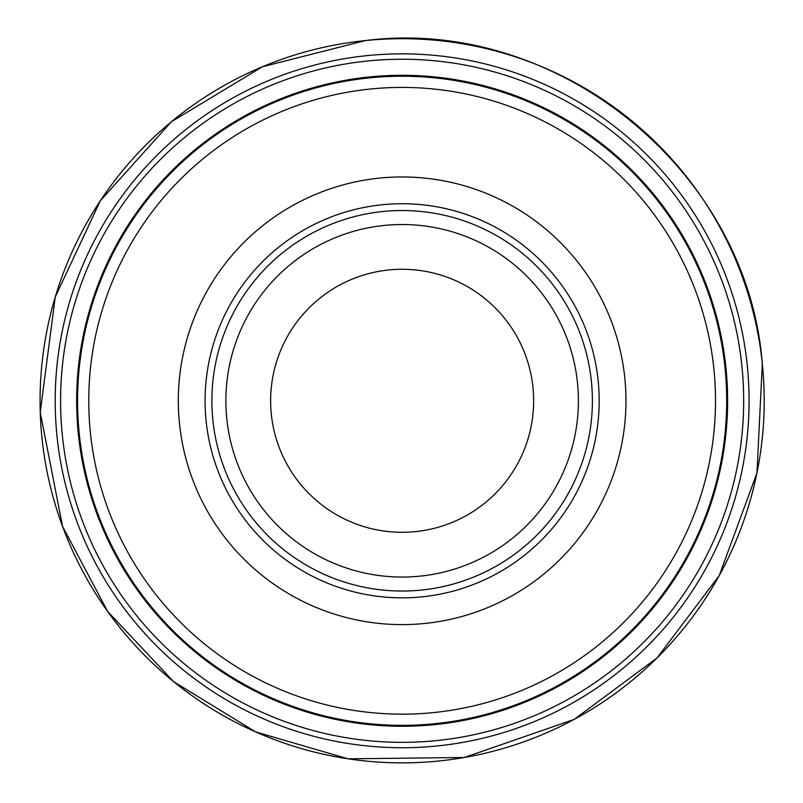 <?xml version="1.0" encoding="UTF-8"?>
<svg xmlns="http://www.w3.org/2000/svg" width="803" height="803" viewBox="0 0 803 803"><rect width="100%" height="100%" fill="white"/><g stroke="black" fill="none" stroke-linecap="round" stroke-linejoin="round"><path stroke-width="1.2" d="M749.079 400.787A346.936 346.936 0 0 1 228.664 701.25A346.936 346.936 0 0 1 228.664 100.335A346.936 346.936 0 0 1 749.079 400.787A346.936 346.936 0 0 1 228.664 701.25A346.936 346.936 0 0 1 228.664 100.335A346.936 346.936 0 0 1 749.079 400.787M726.695 400.787A324.553 324.553 0 0 1 239.856 681.867A324.553 324.553 0 0 1 239.856 119.717A324.553 324.553 0 0 1 726.695 400.787M715.503 400.787A313.361 313.361 0 0 1 245.457 672.171A313.361 313.361 0 0 1 245.457 129.403A313.361 313.361 0 0 1 715.503 400.787M625.969 400.787A223.836 223.836 0 0 1 290.224 594.632A223.836 223.836 0 0 1 290.224 206.943A223.836 223.836 0 0 1 625.969 400.787M592.393 400.787A190.261 190.261 0 0 1 307.007 565.553A190.261 190.261 0 0 1 307.007 236.022A190.261 190.261 0 0 1 592.393 400.787M578.401 400.787A176.269 176.269 0 0 1 314.003 553.438A176.269 176.269 0 0 1 314.003 248.137A176.269 176.269 0 0 1 578.401 400.787A176.269 176.269 0 0 1 314.003 553.438A176.269 176.269 0 0 1 314.003 248.137A176.269 176.269 0 0 1 578.401 400.787M533.644 400.787A131.501 131.501 0 0 1 336.387 514.673A131.501 131.501 0 0 1 336.387 286.902A131.501 131.501 0 0 1 533.644 400.787M743.678 400.787A341.536 341.536 0 0 1 231.364 696.572A341.536 341.536 0 0 1 231.364 105.002A341.536 341.536 0 0 1 743.678 400.787M727.618 400.787A325.476 325.476 0 0 1 239.394 682.66A325.476 325.476 0 0 1 239.394 118.914A325.476 325.476 0 0 1 727.618 400.787M599.189 400.787A197.046 197.046 0 0 1 303.614 571.445A197.046 197.046 0 0 1 303.614 230.14A197.046 197.046 0 0 1 599.189 400.787M365.285 40.592A362.083 362.083 0 0 0 41.947 437.695A362.083 362.083 0 0 0 439.09 760.973A362.083 362.083 0 0 0 762.318 363.799M762.318 363.709A362.083 362.083 0 0 0 365.365 40.582M762.318 363.749L756.958 472.957L719.237 575.59L657.045 657.948L574.145 719.408L464.305 757.5L348.05 758.815L255.625 731.904L173.548 681.596L107.642 611.444L62.544 526.397L40.24 412.3L55.246 297.01L100.325 200.76L171.39 121.755L262.33 66.79L365.325 40.582C557.192 15.95 747.513 170.878 762.318 363.749"/></g></svg>
